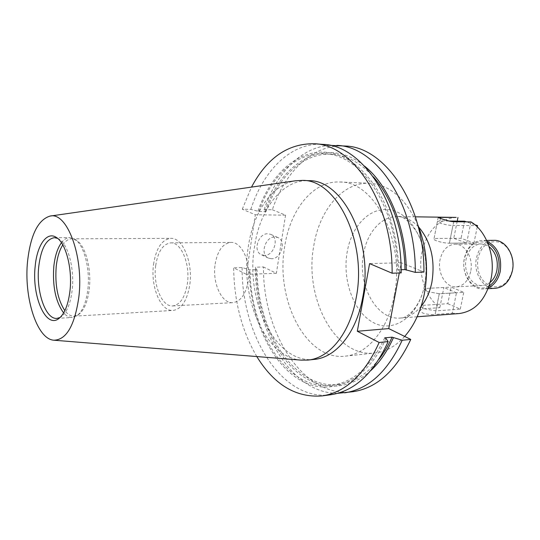 <?xml version="1.0" encoding="UTF-8"?>
<svg xmlns="http://www.w3.org/2000/svg" width="540" height="540" viewBox="0 0 540 540"><rect width="100%" height="100%" fill="white"/><g stroke="black" fill="none" stroke-linecap="round" stroke-linejoin="round"><path stroke-width="0.41" stroke-dasharray="2.7 2.03" d="M512.19 270.817C508.079 283.797 500.729 288.913 490.145 286.166C480.337 280.773 476.28 271.397 477.988 258.032C481.7 245.335 488.869 240.064 499.493 242.217C508.768 245.322 514.876 258.863 512.19 270.817M494.019 240.341C485.089 241.151 479.25 246.962 476.503 257.756C473.013 272.606 483.206 289.393 495.518 288.286M487.85 243.182C476.429 239.281 468.632 244.343 464.454 258.363C460.127 276.115 476.064 294.462 489.179 285.836M488.518 287.719L483.421 288.947C471.116 290.054 460.931 273.071 464.407 258.053C467.147 247.131 472.979 241.259 481.903 240.435L487.067 241.346M439.283 293.76L426.634 291.398L424.089 289.298L426.708 288.387L443.873 287.503L456.476 292.788L439.283 293.76L435.132 314.476L452.304 313.18L456.476 292.788M456.179 217.404C438.5 218.862 427.059 230.58 421.855 252.558C417.636 273.287 425.23 297.209 439.823 307.651L422.685 308.853L419.978 310.23L422.401 312.896C426.62 314.334 430.866 314.861 435.132 314.476M264.492 255.386L261.407 254.752C252.639 251.384 258.181 233.192 267.84 233.759L270.635 234.326C279.531 237.573 274.199 255.751 264.492 255.386M271.546 258.741L268.447 258.113C259.659 254.738 265.268 236.385 274.961 236.932L277.769 237.492C286.686 240.746 281.286 259.079 271.546 258.741M394.247 295.63C387.956 330.068 367.031 354.321 345.236 356.144C305.856 361.051 275.036 299.315 284.749 246.179C290.203 209.689 313.153 180.617 339.795 182C374.396 180.9 405.715 241.353 394.247 295.63M404.676 336.427C395.692 346.302 385.749 351.83 374.848 353.018C335.07 357.986 303.858 297.769 313.774 245.855C319.343 210.209 342.637 181.872 369.542 183.269C389.603 184.707 405.635 198.423 417.636 224.417M470.664 271.627C468.295 280.922 463.502 285.998 456.287 286.868C445.804 287.793 437.096 272.869 440.06 259.673C442.395 250.094 447.363 244.944 454.957 244.208C465.075 243.601 473.735 258.41 470.664 271.627M490.226 282.332L486.473 284.607L482.402 285.525C471.886 286.443 463.158 271.89 466.148 259.011C468.504 249.662 473.486 244.634 481.1 243.911L485.224 244.573L489.105 246.618M215.143 264.141C217.519 250.661 222.791 243.419 230.958 242.406C241.792 241.589 251.35 262.629 248.144 281.347C245.66 294.442 240.563 301.543 232.841 302.65C221.549 303.77 212.139 282.643 215.143 264.141M155.696 265.592C157.923 251.505 162.952 243.931 170.775 242.879C181.15 242.028 190.391 264.087 187.367 283.689C185.018 297.405 180.144 304.817 172.746 305.93C161.926 307.044 152.874 284.924 155.696 265.592M153.549 264.364C156.087 248.231 161.838 239.564 170.816 238.37C182.648 237.418 193.226 262.622 189.743 285.053C187.049 300.692 181.494 309.15 173.07 310.433C160.67 311.728 150.336 286.436 153.549 264.364M62.795 244.924C65.455 240.935 68.445 238.903 71.759 238.815L76.707 240.442C85.536 245.808 91.712 269.116 89.262 289.035C87.683 301.496 84.267 309.899 79.009 314.24L74.176 316.17C70.862 316.291 67.75 314.449 64.847 310.635M61.445 242.73C63.983 239.382 66.785 237.681 69.829 237.62L74.891 239.288C83.984 244.809 90.356 268.893 87.838 289.487C86.204 302.36 82.688 311.033 77.274 315.502L72.326 317.48C69.282 317.608 66.38 316.089 63.639 312.91M57.598 238.356L59.218 239.24C68.236 244.62 74.648 269.136 72.164 290.108C70.544 303.291 67.034 312.093 61.628 316.528L60.068 317.513M301.32 360.139C265.268 357.683 239.679 297.824 248.319 246.591C253.233 212.341 272.201 184.1 295.718 180.751M314.307 359.404C275.42 364.244 245.052 300.915 254.536 246.524C259.862 209.149 282.413 179.307 308.725 180.677M459.182 313.544L452.304 313.18M470.975 221.9L466.655 243.027L449.408 243.203C444.11 243.358 433.161 240.428 433.937 239.085L436.536 238.451L453.755 238.349L466.655 243.027M439.823 307.651L443.873 287.503M457.225 221.117L453.755 238.349M256.804 356.549C241.853 330.98 234.137 301.401 233.644 267.806L246.314 274.307L255.299 214.758L242.285 209.196L250.817 209.351L258.923 211.484L265.977 211.599L265.032 211.201L264.161 209.594L272.342 209.743C285.181 171.133 313.544 143.6 345.31 146.03M399.276 272.963L401.213 262.737L423.92 272.072M352.991 391.702C303.703 398.723 262.818 333.538 263.473 266.976L255.359 267.206L256.142 269.237L257.067 269.696L250.067 269.906L242.109 267.57L233.644 267.806M272.342 209.743L285.566 215.177L276.359 273.314L263.473 266.976M264.161 209.594C276.041 173.671 300.949 147.096 329.873 145.361M337.622 393.323C291.222 393.62 254.948 330.811 255.359 267.206M265.032 211.201C281.353 161.271 326.592 134.737 364.527 166.097M370.913 370.474C346.241 393.019 315.38 390.11 292.97 368.368C270.526 346.403 256.898 308.084 256.142 269.237M265.977 211.599C278.08 176.728 303.629 152.3 332.006 154.264C346.768 155.257 360.545 162.776 373.343 176.823M379.039 359.215C367.146 374.031 353.869 382.401 339.194 384.311C294.719 390.393 257.297 331.276 257.067 269.696M258.923 211.484C270.972 176.418 296.42 151.828 324.722 153.785C360.862 154.278 397.163 207.009 397.535 269.825L398.864 270.378L401.18 272.896M401.146 269.703L397.535 269.825M384.71 337.851C371.122 366.383 353.538 382.178 331.952 385.243C287.604 391.304 250.317 331.817 250.067 269.906M257.985 211.086C271.924 170.424 303.541 144.275 336.515 154.217C355.111 160.542 372.647 177.89 384.683 203.492C393.242 223.783 397.967 246.078 398.864 270.378M385.992 338.506C366.059 383.501 327.929 397.636 298.627 379.181C269.136 360.788 249.986 315.59 249.149 269.44M250.817 209.351C263.466 170.08 291.492 141.986 322.994 144.389M330.818 394.726C281.941 401.666 241.529 335.225 242.109 267.57M242.285 209.196L251.512 187.11M285.566 215.177L255.299 214.758M276.359 273.314L246.314 274.307M401.213 262.737L369.589 263.594M447.782 303.696L460.289 309.13L435.834 310.898L423.259 308.529L420.748 306.322L423.374 305.323L447.782 303.696L451.143 287.132L463.745 292.37L439.27 293.76L426.634 291.398L424.089 289.298L426.708 288.387L451.143 287.132M460.289 309.13L463.745 292.37M449.395 243.196L473.945 242.946L461.052 238.309L436.536 238.451L433.944 239.085C433.168 240.428 444.103 243.351 449.395 243.196L452.945 225.464L475.909 225.612M477.259 226.881L473.945 242.946M464.522 221.198L461.052 238.309M474.876 224.721L466.452 221.852M449.057 221.036L439.985 220.941L437.393 221.474C436.644 222.689 447.647 225.524 452.945 225.464M424.636 284.951C431.014 253.611 416.05 218.14 394.693 211.066C373.424 203.513 351.992 223.432 347.18 252.038C342.09 280.543 353.882 312.971 373.99 322.906C393.977 333.281 418.561 316.413 424.636 284.951M421.18 306.254C415.152 313.45 408.267 317.372 400.538 318.033C376.603 320.591 357.183 284.87 363.562 253.631C367.146 232.484 381.375 216.155 397.366 216.581C405.128 216.756 412.236 220.246 418.702 227.05M422.685 308.853L423.374 305.323M440.485 218.39L439.985 220.941M453.708 221.731L449.408 243.203M435.834 310.898L439.27 293.76M488.14 288.691L483.421 288.947M486.635 240.394L481.903 240.435M417.157 316.764L400.538 318.033C405.095 319.106 420.012 309.224 424.676 284.675C427.761 265.579 425.452 248.495 417.744 233.422C409.138 220.894 402.347 215.278 397.366 216.581L415.388 216.83M268.447 258.113L261.407 254.752M345.236 356.144L374.848 353.018M456.287 286.868L482.402 285.525M170.775 242.879L230.958 242.406M71.759 238.815L170.816 238.37M76.707 240.442L74.891 239.288M54.425 237.681L69.829 237.62M59.218 239.24L56.471 237.519M324.722 153.785L332.006 154.264M331.952 385.243L339.194 384.311M61.628 316.528L59.002 318.418M56.943 318.384L72.326 317.48M79.009 314.24L77.274 315.502M74.176 316.17L173.07 310.433M172.746 305.93L232.841 302.65M454.957 244.208L481.1 243.911M339.795 182L369.542 183.269M277.769 237.492L270.635 234.326M419.978 310.23L420.748 306.322M438.19 217.404L433.937 239.085M437.393 221.474L433.944 239.085"/><path stroke-width="0.81" d="M488.14 288.691L495.518 288.286C503.928 287.28 509.524 281.57 512.312 271.154C515.936 256.304 505.838 239.693 494.019 240.341L486.635 240.394M489.179 285.836C493.931 282.845 497.084 278.012 498.636 271.337C500.472 258.41 496.874 249.021 487.85 243.182M487.067 241.346C497.732 246.78 502.106 256.871 500.202 271.62C498.305 279.538 494.411 284.904 488.518 287.719M417.636 224.417C426.519 246.362 428.746 269.534 424.332 293.935C420.734 311.425 414.187 325.586 404.676 336.427M489.105 246.618C495.869 252.362 498.44 260.375 496.827 270.648C495.707 275.623 493.506 279.518 490.226 282.332M64.847 310.635C57.706 299.727 54.824 285.066 56.207 266.645C57.193 257.499 59.393 250.263 62.795 244.924M63.639 312.91C55.66 301.921 52.387 286.403 53.825 266.369C54.938 256.102 57.476 248.225 61.445 242.73M60.068 317.513L56.943 318.384C45.535 319.68 35.937 291.33 38.732 266.713C40.946 248.697 46.177 239.018 54.425 237.681L57.598 238.356M35.181 266.294C37.037 245.093 46.946 230.85 56.471 237.519C65.867 243.115 72.569 268.805 69.977 290.776C68.29 304.587 64.631 313.794 59.002 318.418C45.913 329.285 31.644 296.251 35.181 266.294M78.847 297.02C74.736 325.465 66.427 339.863 53.926 340.214C36.875 339.39 23.659 297.182 27.608 260.969C30.632 234.691 38.111 219.726 50.045 216.081C66.987 211.518 83.93 256.345 78.847 297.02M50.227 216.061L295.718 180.751L302.312 180.407C336.38 179.159 367.477 241.657 356.204 297.769C350.035 333.362 329.387 358.31 307.928 360.072L301.32 360.139L54.108 340.227M302.312 180.407L308.725 180.677C342.893 179.456 374.031 241.603 362.725 297.405C356.528 332.795 335.826 357.629 314.307 359.404L307.928 360.072M415.388 216.83L456.179 217.404L438.197 217.391C437.663 217.478 448.43 221.549 453.708 221.731L470.975 221.9C486.695 231.154 495.956 257.222 490.887 279.531C485.501 300.065 474.937 311.398 459.182 313.544L417.157 316.764M457.954 217.485L457.225 221.117M329.873 145.361L345.31 146.03C384.952 146.812 424.629 204.491 423.92 272.072L415.3 272.383L404.966 269.575L401.146 269.703M251.512 187.11C267.064 157.903 287.942 143.444 314.132 143.734C353.288 144.396 392.756 203.661 392.128 273.226L369.589 263.594L357.318 331.27L379.148 342.475L388.145 341.604L385.992 338.506L384.71 337.851L392.094 337.169L402.192 340.247L410.764 339.424L388.753 328.597L399.276 272.963M410.764 339.424C396.063 370.717 376.805 388.139 352.991 391.702L337.622 393.323M336.845 145.402C376.36 146.158 415.989 204.269 415.3 272.383M402.192 340.247C387.524 371.77 368.32 389.3 344.574 392.85M364.527 166.097C388.463 185.072 405.905 226.638 406.296 270.128M393.383 337.81C387.295 351.351 379.802 362.239 370.913 370.474M373.343 176.823C391.952 197.579 404.453 233.084 404.966 269.575M392.094 337.169C388.348 345.499 383.994 352.85 379.039 359.215M314.132 143.734L322.994 144.389C362.293 145.085 401.834 203.897 401.18 272.896L392.128 273.226M388.145 341.604C373.545 373.491 354.436 391.196 330.818 394.726L322.009 395.928C295.886 397.858 274.151 384.73 256.804 356.549M379.148 342.475C364.595 374.598 345.546 392.418 322.009 395.928M388.753 328.597L357.318 331.27M475.909 225.612L477.515 225.619L477.259 226.881M477.515 225.619L474.876 224.721M466.452 221.852L464.522 221.198L449.057 221.036M418.702 227.05C430.967 241.67 435.362 260.064 431.892 282.238C429.928 291.823 426.357 299.828 421.18 306.254M440.708 217.249L440.485 218.39"/></g></svg>
